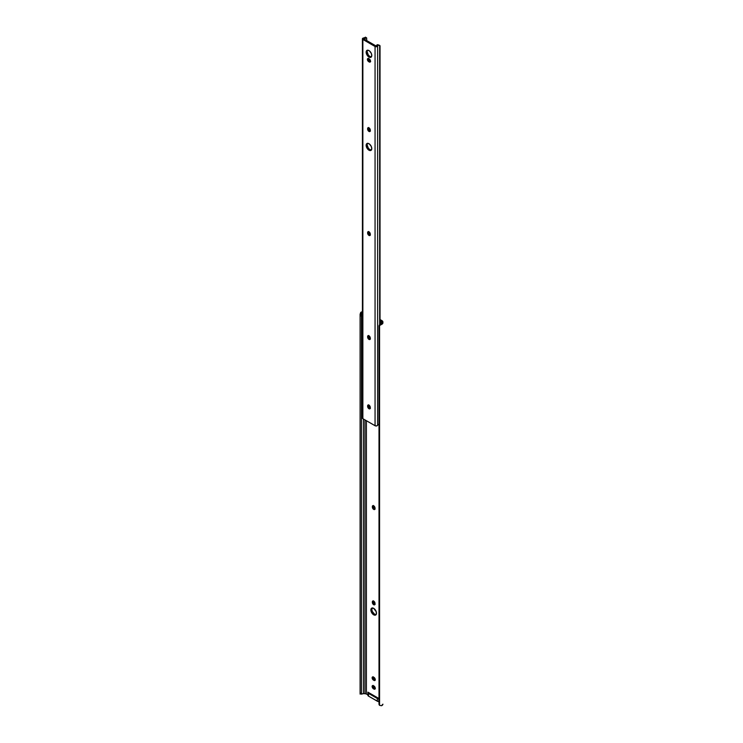 <?xml version="1.0" encoding="UTF-8"?>
<svg xmlns="http://www.w3.org/2000/svg" width="743" height="743" viewBox="0 0 743 743"><rect width="100%" height="100%" fill="white"/><g stroke="black" fill="none" stroke-linecap="round" stroke-linejoin="round"><path stroke-width="1.11" d="M373.404 600.799L372.354 601.876A1.876 1.087 60 0 1 372.745 601.013A1.876 1.087 60 0 1 374.193 601.514A1.876 1.087 60 0 1 375.02 603.409L374.788 604.681L373.943 604.839L372.354 602.415L372.577 601.152L373.683 601.106L375.02 603.957A1.876 1.087 60 0 1 374.63 604.811A1.876 1.087 60 0 1 373.683 604.718L374.63 604.17A1.876 1.087 -120 0 0 374.974 604.319M373.404 505.481L372.354 506.55A1.876 1.087 60 0 1 372.745 505.695A1.876 1.087 60 0 1 374.193 506.197A1.876 1.087 60 0 1 375.02 508.091L374.788 509.354L373.943 509.522L372.354 507.097L372.577 505.825L373.683 505.788L375.02 508.63A1.876 1.087 60 0 1 374.63 509.494A1.876 1.087 60 0 1 373.683 509.401L374.63 508.853A1.876 1.087 -120 0 0 374.974 509.001M372.234 607.969A3.966 2.294 -120 0 0 372.187 611.21A3.966 2.294 -120 0 0 374.63 614.275L373.683 614.823A3.966 2.294 60 0 1 371.091 611.322A3.966 2.294 60 0 1 371.704 608.136A3.966 2.294 60 0 1 373.683 608.341L376.283 611.833L376.283 614.312L375.243 615.176L373.135 614.442L371.091 611.322L371.351 608.433L373.683 608.341A3.966 2.294 60 0 1 376.283 611.833A3.966 2.294 60 0 1 375.67 615.018A3.966 2.294 60 0 1 373.683 614.823L374.63 614.275L376.19 614.628M380.035 319.527L381.921 320.614L380.035 319.527M373.348 600.957A1.876 1.087 -120 0 0 373.302 601.328L373.692 603.186L375.141 604.356M373.162 676.743L373.655 678.888L375.373 680.021M373.162 685.408L373.655 687.554L375.373 688.687M373.348 505.639A1.876 1.087 -120 0 0 373.302 506.011L373.692 507.859L375.141 509.029M372.299 607.885L371.825 609.409L372.299 611.489L374.63 614.275A3.966 2.294 -120 0 0 376.088 614.647M379.004 326.075L379.58 324.775A2.508 2.043 180 0 0 379.004 326.075L379.004 326.846A2.508 2.043 -0 0 1 379.58 325.545L381.512 324.44L381.512 323.149A1.988 1.152 180 0 0 381.568 322.88L381.568 321.979A2.006 1.161 180 0 0 380.983 321.162L380.983 323.744L380.983 321.162L380.035 320.614L381.41 321.543L381.568 322.88A1.988 1.152 180 0 1 381.512 323.149L381.512 324.44L382.905 322.88L381.921 320.614A3.344 1.932 180 0 1 382.905 321.979L382.905 322.88A3.325 1.923 180 0 1 381.512 324.44L379.58 325.545L379.58 705.339L381.512 705.72A3.325 1.923 0 0 0 382.905 704.16L381.512 705.72L379.58 705.339L379.58 325.545L379.004 326.846L379.004 704.03L379.58 705.339A2.508 2.043 -0 0 1 379.004 704.03L379.004 703.259M366.392 420.724L366.392 694.018L367.896 694.891L366.392 694.018A2.006 1.161 0 0 0 364.971 693.683L364.971 419.897L364.971 693.683L366.392 694.018L366.392 420.724M367.896 692.16L379.004 698.569L367.896 692.16L367.896 695.281L368.509 696.126L378.011 701.485L379.004 701.578L378.809 698.847A2.09 1.207 180 0 1 377.333 698.494L377.333 701.225A2.09 1.207 0 0 0 378.809 701.578L378.809 698.847L377.333 698.494L377.333 701.225L368.509 696.126L368.509 693.405L377.333 698.494L368.509 693.405A2.09 1.207 180 0 1 367.896 692.55L367.896 695.281A2.09 1.207 0 0 0 368.509 696.126L367.896 692.16M373.107 676.901A1.876 1.087 -120 0 0 374.398 679.576L373.45 680.114A1.876 1.087 60 0 1 372.224 678.461A1.876 1.087 60 0 1 372.512 676.957A1.876 1.087 60 0 1 373.45 677.049L375.224 679.306L375.029 680.347L373.924 680.393L372.122 677.811L372.707 676.882L373.924 677.319A1.876 1.087 60 0 1 375.15 678.972A1.876 1.087 60 0 1 374.862 680.486A1.876 1.087 60 0 1 373.924 680.393L374.871 679.845A1.876 1.087 -120 0 0 375.206 679.994M373.107 685.566A1.876 1.087 -120 0 0 374.398 688.241L373.45 688.78L372.707 688.102L372.512 685.622L374.184 686.16L375.15 687.637L374.862 689.151L373.45 688.78A1.876 1.087 60 0 1 372.224 687.126A1.876 1.087 60 0 1 372.512 685.622A1.876 1.087 60 0 1 373.45 685.715L373.924 685.984A1.876 1.087 60 0 1 375.15 687.637A1.876 1.087 60 0 1 374.862 689.151A1.876 1.087 60 0 1 373.924 689.058L374.871 688.51A1.876 1.087 -120 0 0 375.206 688.659M362.64 311.689L360.717 312.431L362.417 312.431L360.717 312.431A3.325 1.923 180 0 1 362.417 311.716M360.42 693.962L362.955 693.711A1.988 1.152 180 0 1 363.42 693.683L363.42 419.006L363.42 693.683L364.971 693.683L363.42 693.683A1.988 1.152 0 0 0 362.955 693.711L361.507 694.176L361.432 693.117L361.451 694.157M361.785 313.007L361.507 313.592L361.785 313.007M361.432 314.298L361.432 693.117L361.432 315.933L360.095 315.933L360.095 693.117L361.432 693.117L360.095 693.117L360.095 314.298L360.717 312.431L360.095 315.933L361.432 315.933L361.432 314.298M360.095 694.092L360.095 693.117L360.095 694.092M380.11 324.329L380.704 323.929L380.11 324.329M374.63 508.853L373.683 509.401A1.876 1.087 60 0 1 372.354 507.097L373.302 506.55A1.876 1.087 -120 0 0 374.63 508.853M372.354 506.55L373.302 506.011L372.354 507.097L372.354 506.55M373.45 688.78L374.871 688.51L373.45 688.78M373.45 680.114L374.871 679.845L373.45 680.114M374.63 604.17L373.683 604.718A1.876 1.087 60 0 1 372.354 602.415L373.302 601.876A1.876 1.087 -120 0 0 374.63 604.17M372.354 601.876L373.302 601.328L373.302 601.876L372.354 602.415L372.354 601.876M367.571 50.125L367.098 51.648L366.15 52.196A3.966 2.294 60 0 1 366.977 50.375A3.966 2.294 60 0 1 370.033 51.443A3.966 2.294 60 0 1 371.769 55.437L370.943 57.257L368.407 56.682L366.364 53.561L366.624 50.673L367.887 50.199L369.503 50.951L371.296 53.366L371.769 55.437A3.966 2.294 60 0 1 370.943 57.257A3.966 2.294 60 0 1 367.887 56.189A3.966 2.294 60 0 1 366.15 52.196L367.098 51.648A3.966 2.294 -120 0 0 368.528 55.298A3.966 2.294 -120 0 0 371.361 56.886M367.571 143.26L367.098 144.783L366.15 145.331A3.966 2.294 60 0 1 366.977 143.52A3.966 2.294 60 0 1 370.033 144.579A3.966 2.294 60 0 1 371.769 148.572L370.943 150.392L368.407 149.817L366.364 146.696L366.624 143.808L367.887 143.343L369.503 144.086L371.296 146.501L371.769 148.572A3.966 2.294 60 0 1 370.943 150.392A3.966 2.294 60 0 1 367.887 149.324A3.966 2.294 60 0 1 366.15 145.331L367.098 144.783A3.966 2.294 -120 0 0 368.528 148.433A3.966 2.294 -120 0 0 371.361 150.021M368.444 58.316L368.565 59.83L369.67 61.149L368.723 61.697A1.876 1.087 60 0 1 367.497 60.044A1.876 1.087 60 0 1 367.785 58.53A1.876 1.087 60 0 1 368.723 58.623L369.197 58.901A1.876 1.087 60 0 1 370.525 61.205L369.93 62.143L368.463 61.52L367.497 60.044L367.618 58.669L369.457 59.078L370.525 61.205A1.876 1.087 60 0 1 370.135 62.068A1.876 1.087 60 0 1 369.197 61.966L370.646 61.604M363.81 38.905L376.004 45.945L363.81 38.905L366.002 38.051A3.325 1.923 180 0 1 363.903 38.738L363.81 38.905M367.506 50.208A3.966 2.294 -120 0 0 367.098 51.648L368.342 55.066L369.903 56.514L371.463 56.867M368.677 231.491L368.797 233.553L370.413 235.048M368.677 404.805L368.797 406.858L370.413 408.353M367.506 143.343A3.966 2.294 -120 0 0 367.098 144.783L368.342 148.201L369.903 149.649L371.463 150.002M368.379 58.483A1.876 1.087 -120 0 0 369.67 61.149L370.144 61.428A1.876 1.087 -120 0 0 370.478 61.567M368.677 127.508L368.797 129.561L370.413 131.065M368.677 335.474L368.797 337.536L370.413 339.031M362.426 418.03L362.863 39.444A1.505 0.873 180 0 1 362.417 38.831L362.417 418.068A1.505 0.873 0 0 0 362.863 418.68L375.057 425.72L375.057 46.493L362.863 39.444L362.863 418.68L375.391 425.869L376.97 425.823L378.428 424.457A1.988 1.152 0 0 0 377.611 425.228L377.611 46.001A1.505 0.873 180 0 1 376.599 46.698A1.505 0.873 180 0 1 375.057 46.493L375.057 425.72A1.505 0.873 0 0 0 376.599 425.934A1.505 0.873 0 0 0 377.611 425.228L377.611 46.001A1.988 1.152 180 0 1 378.428 45.23L379.636 45.369L379.636 324.71L379.636 45.369A1.672 0.966 -60 0 1 379.682 45.388A1.672 0.966 -60 0 1 380.035 46.159L380.035 324.394L380.035 46.159L379.636 45.369L377.472 44.673L378.958 45.109M368.621 231.658A1.876 1.087 -120 0 0 368.574 232.02L367.627 232.568L368.222 231.63L369.698 232.485L370.293 234.101L369.903 235.512L368.222 234.732L367.627 232.568A1.876 1.087 60 0 1 368.017 231.705A1.876 1.087 60 0 1 369.466 232.206A1.876 1.087 60 0 1 370.293 234.101L370.293 234.649A1.876 1.087 60 0 1 369.903 235.512A1.876 1.087 60 0 1 368.454 235.002A1.876 1.087 60 0 1 367.627 233.116L368.574 232.568A1.876 1.087 -120 0 0 370.246 235.011M368.621 404.963A1.876 1.087 -120 0 0 368.574 405.334L367.627 405.873L368.222 404.944L369.698 405.789L370.293 407.415L369.903 408.817L368.222 408.037L367.627 405.873A1.876 1.087 60 0 1 368.017 405.019A1.876 1.087 60 0 1 369.466 405.52A1.876 1.087 60 0 1 370.293 407.415L370.293 407.953A1.876 1.087 60 0 1 369.903 408.817A1.876 1.087 60 0 1 368.454 408.316A1.876 1.087 60 0 1 367.627 406.421L368.574 405.873A1.876 1.087 -120 0 0 370.246 408.325M368.621 127.666A1.876 1.087 -120 0 0 368.574 128.037L367.627 128.585A1.876 1.087 60 0 1 368.017 127.722A1.876 1.087 60 0 1 369.466 128.223A1.876 1.087 60 0 1 370.293 130.118L370.293 130.666A1.876 1.087 60 0 1 369.903 131.52A1.876 1.087 60 0 1 368.454 131.019A1.876 1.087 60 0 1 367.627 129.124L368.017 127.722L369.466 128.223L370.265 129.802L369.903 131.52L367.85 130.109L367.627 129.124L368.574 128.585A1.876 1.087 -120 0 0 370.246 131.028M368.621 335.641A1.876 1.087 -120 0 0 368.574 336.003L367.627 336.551L368.222 335.613L369.698 336.468L370.293 338.084L369.903 339.495L368.222 338.715L367.627 336.551A1.876 1.087 60 0 1 368.017 335.687A1.876 1.087 60 0 1 369.466 336.198A1.876 1.087 60 0 1 370.293 338.084L370.293 338.632A1.876 1.087 60 0 1 369.903 339.495A1.876 1.087 60 0 1 368.454 338.994A1.876 1.087 60 0 1 367.627 337.099L368.574 336.551A1.876 1.087 -120 0 0 370.246 339.003M362.417 38.831A1.505 0.873 180 0 1 363.708 37.977L362.677 38.348L362.612 39.258L375.057 46.493L376.97 46.595L378.428 45.23L377.472 44.673L376.283 45.89A3.325 1.923 180 0 1 377.472 44.673L379.682 45.388M366.652 37.902L366.717 40.577L366.652 37.902L365.454 37.178A1.672 0.966 120 0 0 365.407 37.15L365.045 37.503A1.988 1.152 180 0 1 363.708 37.977L365.045 37.503L366.002 38.051L365.045 37.503L365.407 37.15L365.779 37.67M367.627 336.551L368.574 336.003L368.574 336.551L367.627 337.099L367.627 336.551M367.627 128.585L368.574 128.037L368.574 128.585L367.627 129.124L367.627 128.585M368.723 61.697L370.144 61.428L368.723 61.697M367.627 405.873L368.574 405.334L367.627 406.421L367.627 405.873M367.627 232.568L368.574 232.02L368.574 232.568L367.627 233.116L367.627 232.568"/></g></svg>

